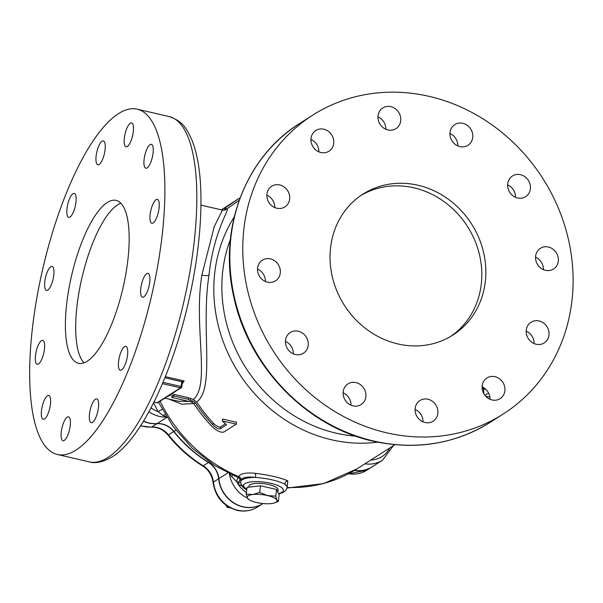 <?xml version="1.0" encoding="UTF-8"?>
<svg xmlns="http://www.w3.org/2000/svg" width="603" height="603" viewBox="0 0 603 603"><rect width="100%" height="100%" fill="white"/><g stroke="black" fill="none" stroke-linecap="round" stroke-linejoin="round"><path stroke-width="0.9" d="M166.782 417.072L162.983 415.527L158.152 411.623L162.154 409.354M229.894 474.071L231.778 476.807L236.466 481.382A26.751 24.158 57.5 0 0 238.517 484.804L238.833 482.294A144.592 130.572 -122.5 0 1 236.466 481.382A3.347 0.904 111.5 0 1 238.532 477.584M248.79 499.39L247.336 497.995A15.045 4.372 -172.8 0 0 249.122 499.721A15.045 4.372 -172.8 0 0 256.659 502.518A15.045 4.372 -172.8 0 0 271.425 503.565A15.045 4.372 -172.8 0 0 274.516 502.932A15.045 4.372 -172.8 0 0 276.875 500.091A15.045 4.372 -172.8 0 0 267.559 495.576A15.045 4.372 -172.8 0 0 252.785 494.528A15.045 4.372 -172.8 0 0 248.202 495.832A15.045 4.372 -172.8 0 0 247.336 497.995L246.212 494.061L252.785 494.528L259.689 492.44L267.559 495.576L275.752 496.156L276.875 500.091L278.33 501.477L274.764 502.842M277.817 492.025L278.028 489.726A14.63 4.251 -172.8 0 0 266.405 484.073A14.63 4.251 -172.8 0 0 249.989 484.812A14.63 4.251 -172.8 0 0 249.001 486.063L248.82 487.186M276.807 208.223A12.264 11.073 57.5 0 0 284.865 206.919A12.264 11.073 57.5 0 0 289.372 194.799A12.264 11.073 57.5 0 0 279.747 184.948A12.264 11.073 57.5 0 0 271.689 186.244A12.264 11.073 57.5 0 0 267.182 198.372A12.264 11.073 57.5 0 0 276.807 208.223M266.858 195.138A12.264 11.073 -122.5 0 1 274.757 207.545M320.894 152.506A12.264 11.073 57.5 0 0 328.952 151.21A12.264 11.073 57.5 0 0 333.451 139.082A12.264 11.073 57.5 0 0 323.834 129.23A12.264 11.073 57.5 0 0 315.776 130.534A12.264 11.073 57.5 0 0 311.269 142.655A12.264 11.073 57.5 0 0 320.894 152.506M310.937 139.429A12.264 11.073 -122.5 0 1 318.844 151.835M387.91 129.954A12.264 11.073 57.5 0 0 395.967 128.65A12.264 11.073 57.5 0 0 400.467 116.522A12.264 11.073 57.5 0 0 390.85 106.671A12.264 11.073 57.5 0 0 382.792 107.975A12.264 11.073 57.5 0 0 378.285 120.103A12.264 11.073 57.5 0 0 387.91 129.954M377.953 116.869A12.264 11.073 -122.5 0 1 385.86 129.276M459.901 146.589A12.264 11.073 57.5 0 0 467.958 145.293A12.264 11.073 57.5 0 0 472.466 133.165A12.264 11.073 57.5 0 0 462.84 123.314A12.264 11.073 57.5 0 0 454.783 124.61A12.264 11.073 57.5 0 0 450.275 136.738A12.264 11.073 57.5 0 0 459.901 146.589M449.951 133.504A12.264 11.073 -122.5 0 1 457.85 145.911M517.578 197.965A12.264 11.073 57.5 0 0 525.635 196.668A12.264 11.073 57.5 0 0 530.135 184.541A12.264 11.073 57.5 0 0 520.517 174.689A12.264 11.073 57.5 0 0 512.46 175.986A12.264 11.073 57.5 0 0 507.952 188.113A12.264 11.073 57.5 0 0 517.578 197.965M507.62 184.88A12.264 11.073 -122.5 0 1 515.527 197.287M545.481 270.31A12.264 11.073 57.5 0 0 553.539 269.013A12.264 11.073 57.5 0 0 558.046 256.886A12.264 11.073 57.5 0 0 548.421 247.034A12.264 11.073 57.5 0 0 540.363 248.33A12.264 11.073 57.5 0 0 535.863 260.458A12.264 11.073 57.5 0 0 545.481 270.31M535.532 257.225A12.264 11.073 -122.5 0 1 543.431 269.639M536.142 344.245A12.264 11.073 57.5 0 0 544.2 342.949A12.264 11.073 57.5 0 0 548.707 330.821A12.264 11.073 57.5 0 0 539.082 320.969A12.264 11.073 57.5 0 0 531.024 322.266A12.264 11.073 57.5 0 0 526.517 334.394A12.264 11.073 57.5 0 0 536.142 344.245M526.193 331.16A12.264 11.073 -122.5 0 1 534.092 343.574M492.056 399.955A12.264 11.073 57.5 0 0 500.113 398.658A12.264 11.073 57.5 0 0 504.621 386.531A12.264 11.073 57.5 0 0 494.995 376.679A12.264 11.073 57.5 0 0 486.945 377.983A12.264 11.073 57.5 0 0 482.438 390.103A12.264 11.073 57.5 0 0 492.056 399.955M482.106 386.877A12.264 11.073 -122.5 0 1 490.013 399.284M425.04 422.515A12.264 11.073 57.5 0 0 433.097 421.218A12.264 11.073 57.5 0 0 437.605 409.09A12.264 11.073 57.5 0 0 427.979 399.239A12.264 11.073 57.5 0 0 419.922 400.535A12.264 11.073 57.5 0 0 415.422 412.663A12.264 11.073 57.5 0 0 425.04 422.515M415.09 409.429A12.264 11.073 -122.5 0 1 422.997 421.844M353.049 405.879A12.264 11.073 57.5 0 0 361.107 404.583A12.264 11.073 57.5 0 0 365.614 392.455A12.264 11.073 57.5 0 0 355.989 382.604A12.264 11.073 57.5 0 0 347.931 383.9A12.264 11.073 57.5 0 0 343.431 396.028A12.264 11.073 57.5 0 0 353.049 405.879M343.099 392.794A12.264 11.073 -122.5 0 1 350.999 405.201M295.372 354.504A12.264 11.073 57.5 0 0 303.43 353.207A12.264 11.073 57.5 0 0 307.937 341.079A12.264 11.073 57.5 0 0 298.312 331.228A12.264 11.073 57.5 0 0 290.254 332.524A12.264 11.073 57.5 0 0 285.754 344.652A12.264 11.073 57.5 0 0 295.372 354.504M285.423 341.419A12.264 11.073 -122.5 0 1 293.322 353.825M267.468 282.159A12.264 11.073 57.5 0 0 275.526 280.855A12.264 11.073 57.5 0 0 280.026 268.727A12.264 11.073 57.5 0 0 270.408 258.875A12.264 11.073 57.5 0 0 262.35 260.179A12.264 11.073 57.5 0 0 257.843 272.307A12.264 11.073 57.5 0 0 267.468 282.159M257.511 269.074A12.264 11.073 -122.5 0 1 265.418 281.48M397.92 343.944A83.591 75.488 57.5 0 0 452.853 335.102A83.591 75.488 57.5 0 0 483.576 252.416A83.591 75.488 57.5 0 0 417.969 185.242A83.591 75.488 57.5 0 0 363.036 194.091A83.591 75.488 57.5 0 0 332.313 276.777A83.591 75.488 57.5 0 0 397.92 343.944M450.81 336.346A83.591 75.488 57.5 0 0 479.234 253.712A83.591 75.488 57.5 0 0 413.929 187.819A83.591 75.488 57.5 0 0 361.039 195.417M47.825 290.043A12.264 3.874 -77 0 0 53.456 277.418A12.264 3.874 -77 0 0 52.054 266.466A12.264 3.874 -77 0 0 50.765 266.767A12.264 3.874 -77 0 0 45.135 279.4A12.264 3.874 -77 0 0 46.537 290.352A12.264 3.874 -77 0 0 47.825 290.043M70.023 217.027A12.264 3.874 -77 0 0 75.654 204.402A12.264 3.874 -77 0 0 74.252 193.442A12.264 3.874 -77 0 0 72.963 193.751A12.264 3.874 -77 0 0 67.332 206.384A12.264 3.874 -77 0 0 68.734 217.336A12.264 3.874 -77 0 0 70.023 217.027M99.133 164.498A12.264 3.874 -77 0 0 104.764 151.866A12.264 3.874 -77 0 0 103.362 140.914A12.264 3.874 -77 0 0 102.073 141.223A12.264 3.874 -77 0 0 96.442 153.848A12.264 3.874 -77 0 0 97.837 164.8A12.264 3.874 -77 0 0 99.133 164.498M127.346 146.521A12.264 3.874 -77 0 0 132.977 133.896A12.264 3.874 -77 0 0 131.582 122.937A12.264 3.874 -77 0 0 130.286 123.246A12.264 3.874 -77 0 0 124.655 135.871A12.264 3.874 -77 0 0 126.057 146.831A12.264 3.874 -77 0 0 127.346 146.521M147.117 167.92A12.264 3.874 -77 0 0 152.747 155.295A12.264 3.874 -77 0 0 151.345 144.336A12.264 3.874 -77 0 0 150.057 144.645A12.264 3.874 -77 0 0 144.426 157.277A12.264 3.874 -77 0 0 145.828 168.229A12.264 3.874 -77 0 0 147.117 167.92M153.132 222.967A12.264 3.874 -77 0 0 158.762 210.334A12.264 3.874 -77 0 0 157.368 199.382A12.264 3.874 -77 0 0 156.079 199.691A12.264 3.874 -77 0 0 150.448 212.316A12.264 3.874 -77 0 0 151.843 223.268A12.264 3.874 -77 0 0 153.132 222.967M143.793 296.902A12.264 3.874 -77 0 0 149.423 284.269A12.264 3.874 -77 0 0 148.029 273.317A12.264 3.874 -77 0 0 146.733 273.626A12.264 3.874 -77 0 0 141.102 286.252A12.264 3.874 -77 0 0 142.504 297.204A12.264 3.874 -77 0 0 143.793 296.902M121.595 369.918A12.264 3.874 -77 0 0 127.225 357.285A12.264 3.874 -77 0 0 125.831 346.333A12.264 3.874 -77 0 0 124.535 346.642A12.264 3.874 -77 0 0 118.904 359.267A12.264 3.874 -77 0 0 120.306 370.227A12.264 3.874 -77 0 0 121.595 369.918M92.493 422.447A12.264 3.874 -77 0 0 98.123 409.821A12.264 3.874 -77 0 0 96.721 398.869A12.264 3.874 -77 0 0 95.432 399.171A12.264 3.874 -77 0 0 89.802 411.804A12.264 3.874 -77 0 0 91.196 422.756A12.264 3.874 -77 0 0 92.493 422.447M64.272 440.424A12.264 3.874 -77 0 0 69.903 427.798A12.264 3.874 -77 0 0 68.501 416.839A12.264 3.874 -77 0 0 67.212 417.148A12.264 3.874 -77 0 0 61.581 429.773A12.264 3.874 -77 0 0 62.983 440.733A12.264 3.874 -77 0 0 64.272 440.424M44.501 419.025A12.264 3.874 -77 0 0 50.132 406.392A12.264 3.874 -77 0 0 48.737 395.44A12.264 3.874 -77 0 0 47.449 395.749A12.264 3.874 -77 0 0 41.818 408.374A12.264 3.874 -77 0 0 43.212 419.334A12.264 3.874 -77 0 0 44.501 419.025M38.486 363.978A12.264 3.874 -77 0 0 44.117 351.353A12.264 3.874 -77 0 0 42.715 340.401A12.264 3.874 -77 0 0 41.426 340.703A12.264 3.874 -77 0 0 35.796 353.335A12.264 3.874 -77 0 0 37.198 364.287A12.264 3.874 -77 0 0 38.486 363.978M87.254 361.182A83.591 26.434 -77 0 0 125.643 275.081A83.591 26.434 -77 0 0 116.1 200.392A83.591 26.434 -77 0 0 107.304 202.487A83.591 26.434 -77 0 0 68.915 288.588A83.591 26.434 -77 0 0 78.458 363.277A83.591 26.434 -77 0 0 87.254 361.182M120.871 203.226A83.591 26.434 -77 0 0 117.608 204.862A83.591 26.434 -77 0 0 80.832 282.754A83.591 26.434 -77 0 0 83.99 362.825M354.549 470.355A30.09 27.173 57.5 0 0 372.232 466.767L382.528 460.21A30.09 27.173 -122.5 0 1 364.898 463.805M143.544 421.082A30.09 27.173 57.5 0 0 149.039 422.944A30.09 27.173 57.5 0 0 157.066 423.6A20.065 18.12 -122.5 0 1 173.913 431.416A127.06 114.736 57.5 0 0 208.676 462.38A20.065 18.12 -122.5 0 1 218.851 478.631A30.09 27.173 57.5 0 0 243.13 506.761A30.09 27.173 57.5 0 0 262.9 503.573L262.953 503.543M118.535 113.613A177.214 56.041 -77 0 0 37.152 296.148A177.214 56.041 -77 0 0 57.375 454.496A177.214 56.041 -77 0 0 76.031 450.057A177.214 56.041 -77 0 0 157.413 267.521A177.214 56.041 -77 0 0 137.183 109.173A177.214 56.041 -77 0 0 118.535 113.613M429.193 96.374A177.214 160.029 57.5 0 0 312.738 115.128A177.214 160.029 57.5 0 0 247.607 290.42A177.214 160.029 57.5 0 0 386.696 432.818A177.214 160.029 57.5 0 0 503.151 414.065A177.214 160.029 57.5 0 0 568.282 238.773A177.214 160.029 57.5 0 0 429.193 96.374M221.482 209.874L231.19 203.543L225.982 207.364L225.688 209.656L226.381 209.218C231.748 206.43 213.929 228.959 209.007 275.058C200.603 329.012 215.429 388.37 196.699 401.997L193.171 399.495C210.831 385.701 193.427 327.143 201.839 275.149L214.216 226.713L222.462 210.1L200.957 205.126M193.171 399.495L188.445 397.709L174.207 394.422A98.078 31.017 103 0 1 171.976 395.839L171.772 397.43A99.751 31.544 -77 0 0 174.003 396.005L174.207 394.422M164.928 398.131L178.292 401.221L188.958 401.402M225.432 423.788L220.585 426.879C218.58 427.308 216.108 426.012 213.168 422.982A144.893 130.843 -122.5 0 1 196.699 401.997M236.527 422.251L222.575 419.04L222.326 420.977L236.293 424.097L236.527 422.251M193.782 403.535L182.038 404.214L168.501 398.96M158.461 402.239L173.249 426.69L192.169 448.044L214.487 465.456L239.376 478.247L238.667 476.574C240.424 473.521 245.881 472.428 255.039 473.287C269.142 475.006 280.071 477.531 287.819 480.862L287.254 486.727M224.557 210.13L225.71 209.52M225.763 209.068L223.992 210.213M239.172 200.354L226.381 209.218M287.819 480.862A3.347 2.902 -62.9 0 0 284.82 484.186A23.404 6.806 7.2 0 1 287.134 487.699L287.262 486.696L284.82 484.186C277.893 480.719 268.109 478.458 255.468 477.403C247.373 476.468 242.557 477.357 241.019 480.078L240.687 481.827A23.404 6.806 7.2 0 1 255.468 477.403A3.347 1.357 -84.6 0 0 255.039 473.287M241.343 485.076A3.347 0.972 -172.8 0 1 238.517 484.804A26.751 24.158 57.5 0 0 238.999 485.483A26.751 24.158 57.5 0 0 246.401 492.53M231.778 476.807A3.347 1.183 125.9 0 0 232.472 475.285M162.983 415.527A3.347 1.937 138.4 0 1 165.275 414.751M238.999 485.483L241.599 485.513M160.089 401.199A144.893 130.843 57.5 0 0 238.667 476.574A3.347 3.143 -156.7 0 1 241.019 480.078M163.458 398.704L174.199 391.86A1.116 1.01 57.5 0 0 174.938 391.739L157.85 402.623A1.116 1.01 57.5 0 1 157.119 402.744L163.458 398.704A1.116 1.01 57.5 0 0 164.189 398.583M162.991 382.332L181.081 386.508L181.812 381.699L184.141 380.983L182.407 382.453A1.116 0.422 26.3 0 1 182.377 382.49M181.593 382.43L182.294 382.822L181.707 387.005A1.116 1.01 57.5 0 1 181.277 387.706L174.938 391.739M164.875 377.787L181.812 381.699A1.116 0.422 26.3 0 1 182.407 382.453L182.498 382.294M225.982 207.364L240.137 197.716L221.354 209.844M174.003 396.005L188.242 399.299L188.445 397.709M188.242 399.299L190.337 400.467L190.54 398.885M190.337 400.467L192.975 401.078L195.44 402.834A146.567 132.351 57.5 0 0 212.919 424.934C215.866 427.919 218.339 429.2 220.344 428.763L226.577 424.791L222.326 420.977M236.293 424.097L223.834 432.034C220.502 432.856 216.364 430.806 211.434 425.876A146.567 132.351 -122.5 0 1 193.925 403.739L191.453 401.975L171.772 397.43M191.453 401.975L192.975 401.078M195.44 402.834L193.925 403.739M278.33 501.477L279.166 494.822L276.589 489.493L260.534 485.784L247.049 487.397L246.212 494.061M260.534 485.784L259.689 492.44M276.589 489.493L275.752 496.156M143.439 421.256A30.09 27.173 57.5 0 0 156.863 423.728A20.065 18.12 -122.5 0 1 162.215 424.158A20.065 18.12 -122.5 0 1 173.709 431.544A127.06 114.736 57.5 0 0 208.472 462.509A20.065 18.12 -122.5 0 1 218.648 478.759A30.09 27.173 57.5 0 0 262.704 503.701A30.09 27.173 57.5 0 0 262.802 503.633M354.33 470.483A30.09 27.173 57.5 0 0 372.028 466.903A30.09 27.173 57.5 0 0 372.126 466.835M225.658 504.922L227.293 507.349L230.316 507.854M228.288 506.716L227.293 507.349M482.905 387.254L482.144 388.272M483.576 387.631L482.219 388.943M484.963 388.588L483.621 389.372L482.89 388.498M485.505 389.048L483.629 389.372M482.679 387.601L482.626 387.111M484.051 389.342L483.47 387.782M486.455 389.975L485.46 389.093M486.387 389.983A8.917 2.819 103 0 1 485.762 389.282M483.998 393.955L483.493 389.327M488.588 393.058L484.97 395.364M485.671 396.186L489.892 397.166M151.029 407.816A26.751 24.158 57.5 0 0 158.152 411.623A144.592 130.572 -122.5 0 1 153.622 402.759M240.65 482.551A3.347 0.972 -172.8 0 1 238.833 482.294A3.347 0.92 110.4 0 1 240.326 478.986M174.795 391.837A98.078 31.017 103 0 1 171.026 394.701A98.078 31.017 103 0 1 168.26 396.194M370.762 460.066A26.751 24.158 57.5 0 0 389.794 447.946M166.707 417.072A30.09 27.173 -122.5 0 1 159.335 416.387A30.09 27.173 -122.5 0 1 148.926 411.728M166.873 417.344L157.066 423.6M169.119 116.552C184.066 121.693 186.772 129.517 191.958 140.092C197.573 154.217 200.573 172.835 200.942 195.945C201.334 228.733 197.06 264.611 188.113 303.565C171.546 375.074 141.2 438.841 112.362 456.735C103.166 462.049 95.485 463.767 89.312 461.875A177.214 56.041 -77 0 0 107.967 457.436A177.214 56.041 -77 0 0 189.35 274.9A177.214 56.041 -77 0 0 169.119 116.552L137.183 109.173M490.231 422.296C454.768 444.177 415.753 450.471 373.182 441.192C306.354 426.668 248.225 366.42 233.806 296.91C218 229.08 245.24 157.066 299.812 123.359A177.214 160.029 57.5 0 0 234.688 298.651A177.214 160.029 57.5 0 0 373.77 441.049A177.214 160.029 57.5 0 0 490.231 422.296L503.151 414.065M234.22 216.99A144.893 130.843 57.5 0 0 214.932 271.282A144.893 130.843 57.5 0 0 331.484 439.775A144.893 130.843 57.5 0 0 377.651 442.157M230.391 239.414A140.718 127.067 57.5 0 0 336.135 433.165A140.718 127.067 57.5 0 0 355.71 436.15M278.541 493.525A20.065 5.834 -172.8 0 0 277.915 485.543A20.065 5.834 -172.8 0 0 251.142 481.903A20.065 5.834 -172.8 0 0 246.823 489.214M201.839 275.149C205.088 275.797 207.477 275.767 209.007 275.058M165.335 376.641L184.141 380.983A98.078 31.017 103 0 1 182.189 383.674M287.164 487.48A144.893 130.843 57.5 0 0 357.082 468.787L394.882 444.705M175.88 430.165L173.913 431.416M209.301 461.981L208.676 462.38M227.708 472.993L218.851 478.631M247.373 498.078A30.09 27.173 -122.5 0 1 229.374 473.815M174.199 391.86L180.538 387.827L162.441 383.644M153.991 402.02L157.119 402.744L153.969 402.065M156.908 402.691L157.006 402.766A1.116 1.116 0 0 0 157.85 402.623M180.538 387.827L181.081 386.508L181.782 386.907A1.116 1.116 0 0 1 181.277 387.706A1.116 1.01 57.5 0 1 180.538 387.827M224.957 207.515L224.678 209.761M212.919 424.934L213.168 422.982M220.344 428.763L220.585 426.879M140.74 425.567A30.09 27.173 57.5 0 0 143.62 426.396A30.09 27.173 57.5 0 0 151.647 427.045L156.863 423.728M140.559 425.846L151.217 427.195A5.57 2.148 -94 0 0 151.647 427.045A20.065 18.12 -122.5 0 1 156.999 427.482A20.065 18.12 -122.5 0 1 168.501 434.869L173.709 431.544M213.055 482.566C212.12 475.458 208.653 469.925 202.661 465.968C189.455 457.752 177.908 447.464 168.003 435.102L168.501 434.869A127.06 114.736 57.5 0 0 203.256 465.825A20.065 18.12 -122.5 0 1 213.432 482.083A30.09 27.173 57.5 0 0 237.71 510.206A30.09 27.173 57.5 0 0 257.489 507.017C251.263 510.847 244.479 511.955 237.122 510.349C223.396 506.256 215.377 497 213.055 482.566A5.57 1.161 -5.9 0 1 213.432 482.083L218.648 478.759M348.602 473.717A30.09 27.173 57.5 0 0 366.812 470.219L348.255 473.898M202.661 465.968A5.57 1.123 -58.2 0 0 203.256 465.825L208.472 462.509M382.528 460.21L393.412 445.647M89.312 461.875L57.375 454.496M299.812 123.359L312.738 115.128M224.911 210.025L222.462 210.1M357.082 468.787L323.698 483.583L287.073 488.068M287.134 487.699L285.603 490.782L282.37 492.809L278.684 493.819M240.687 481.827C241.245 485.747 243.19 488.294 246.521 489.455C245.255 489.463 242.61 485.754 242.979 485.257M239.376 478.247L240.831 480.704M287.262 486.696L287.232 486.244M249.122 499.721L248.27 499.186M274.516 502.932L275.172 502.721M366.812 470.219L372.028 466.903M257.489 507.017L262.704 503.701M168.003 435.102C163.262 429.54 157.669 426.909 151.217 427.195M482.438 386.448L482.732 387.925M483.282 388.046L483.591 387.639"/></g></svg>
